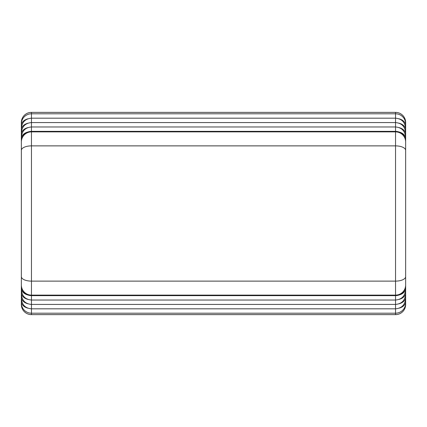 <?xml version="1.0" encoding="UTF-8"?>
<svg xmlns="http://www.w3.org/2000/svg" width="427" height="427" viewBox="0 0 427 427"><rect width="100%" height="100%" fill="white"/><g stroke="black" fill="none" stroke-linecap="round" stroke-linejoin="round"><path stroke-width="0.64" d="M399.069 118.813A10.115 7.056 0 0 1 405.65 125.426L405.65 122.48A10.115 10.109 180 0 0 395.535 112.376L31.465 112.376A10.115 10.109 180 0 0 21.35 122.48L21.35 285.524A10.115 10.109 0 0 0 31.465 295.628L31.465 131.884A10.115 10.109 180 0 0 21.35 141.988M31.465 314.624L31.465 313.204A10.115 10.109 180 0 1 21.35 303.101L21.35 304.52A10.115 10.115 0 0 0 31.465 314.63L395.535 314.63A10.115 10.109 0 0 0 405.65 304.52L405.65 122.48A10.115 10.115 0 0 0 395.535 112.37L31.465 112.37A10.115 10.115 0 0 0 21.35 122.48L21.35 304.52A10.115 10.109 0 0 0 31.465 314.624L395.535 314.624L395.535 281.121L31.465 281.121A10.115 4.51 180 0 1 21.35 276.611L21.35 285.524C22.007 291.726 25.374 295.094 31.465 295.639L31.465 300.032C25.374 299.492 22.007 296.119 21.35 289.922L21.35 288.39A10.115 7.056 0 0 0 27.931 295.004M21.35 288.636L21.35 289.922M21.35 293.029L21.35 292.789A10.115 7.056 0 0 0 27.931 299.396M21.35 297.427L21.35 297.181A10.115 7.056 0 0 0 27.931 303.789M21.35 303.101L21.35 301.574A10.115 7.056 0 0 0 27.931 308.187M395.535 314.63A10.115 10.115 0 0 0 405.65 304.52L405.65 301.574A10.115 7.056 180 0 1 399.069 308.187M405.65 275.58L405.65 301.574M405.65 297.427L405.65 297.181A10.115 7.056 180 0 1 399.069 303.789M405.65 303.101A10.115 10.109 0 0 1 395.535 313.204L31.465 313.204L31.465 304.43L395.535 304.43C401.626 303.885 404.993 300.512 405.65 294.315L405.65 297.181M405.65 294.315L405.65 292.789A10.115 7.056 180 0 1 399.069 299.396M21.35 294.315C22.007 300.512 25.374 303.885 31.465 304.43L31.465 300.032L395.535 300.032C401.626 299.492 404.993 296.119 405.65 289.922L405.65 292.789M405.65 289.922L405.65 288.39A10.115 7.056 180 0 1 399.069 295.004M21.35 285.012A10.115 10.109 180 0 0 31.465 295.116L395.535 295.116A10.115 10.109 0 0 0 405.65 285.012L405.65 285.524A10.115 10.109 180 0 1 395.535 295.628L395.535 295.639C401.626 295.094 404.993 291.726 405.65 285.524L405.65 288.39M405.65 285.012L405.65 141.988A10.115 10.109 180 0 0 395.535 131.884L31.465 131.884L31.465 131.372A10.115 10.109 180 0 0 21.35 141.476C22.007 135.274 25.374 131.906 31.465 131.361L31.465 113.795A10.115 10.109 180 0 0 21.35 123.899M405.65 123.899A10.115 10.109 180 0 0 395.535 113.795L395.535 131.361C401.626 131.906 404.993 135.274 405.65 141.476L405.65 141.988M405.65 276.611A10.115 4.51 180 0 1 395.535 281.121L395.535 131.372A10.115 10.109 180 0 1 405.65 141.476L405.65 141.486M399.069 131.996A10.115 7.056 0 0 1 405.65 138.61L405.65 142.757M405.65 138.61L405.65 125.426M395.535 295.628L31.465 295.628M405.65 150.389A10.115 4.51 180 0 0 395.535 145.879L31.465 145.879A10.115 4.51 180 0 0 21.35 150.389M395.535 131.372L31.465 131.372M21.35 125.426A10.115 7.056 0 0 1 27.931 118.813M27.931 123.211A10.115 7.056 180 0 0 21.35 129.819M27.931 127.604A10.115 7.056 180 0 0 21.35 134.211M27.931 131.996A10.115 7.056 180 0 0 21.35 138.61M399.069 127.604A10.115 7.056 0 0 1 405.65 134.211M399.069 123.211A10.115 7.056 0 0 1 405.65 129.819M395.535 112.376L395.535 113.795L31.465 113.795L31.465 112.376M405.65 298.708C404.993 304.91 401.626 308.278 395.535 308.822L31.465 308.822C25.374 308.278 22.007 304.91 21.35 298.708M395.535 295.639L31.465 295.639M395.535 131.361L31.465 131.361M405.65 137.078C404.993 130.881 401.626 127.508 395.535 126.968L31.465 126.968C25.374 127.508 22.007 130.881 21.35 137.078M405.65 132.685C404.993 126.488 401.626 123.115 395.535 122.57L31.465 122.57C25.374 123.115 22.007 126.488 21.35 132.685M405.65 128.292C404.993 122.09 401.626 118.722 395.535 118.178L31.465 118.178C25.374 118.722 22.007 122.09 21.35 128.292"/></g></svg>
